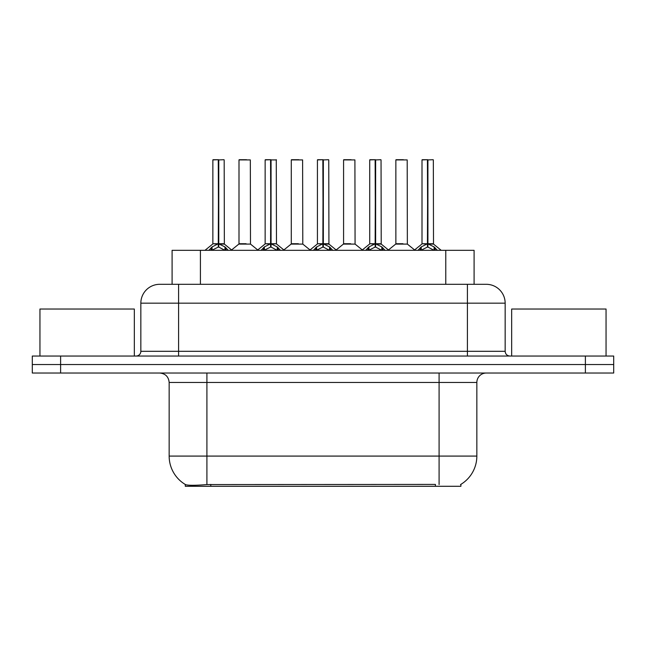 <?xml version="1.0" encoding="UTF-8"?>
<svg xmlns="http://www.w3.org/2000/svg" width="646" height="646" viewBox="0 0 646 646"><rect width="100%" height="100%" fill="white"/><g stroke="black" fill="none" stroke-linecap="round" stroke-linejoin="round"><path stroke-width="0.97" d="M172.094 284.305L172.094 250.325L474.091 250.325L474.091 284.305M460.897 484.355L460.897 486.285L185.297 486.285L185.297 484.468M169.155 456.084L206.906 456.084L206.906 382.464L169.155 382.464L169.155 456.084A33.035 33.035 0 0 0 185.483 484.581C187.929 485.526 195.068 485.526 206.906 484.581L435.315 484.411M460.517 484.581A33.035 33.035 0 0 0 476.845 456.084L476.845 382.464A9.44 9.44 0 0 1 486.285 373.025M60.611 356.035L613.7 356.035L613.7 364.53L32.3 364.53L32.3 373.025L60.611 373.025L60.611 364.53L32.3 364.53L32.3 356.035L60.611 356.035L60.611 364.53L613.7 364.53L613.7 373.025L60.611 373.025M160.006 284.305L486.285 284.305A18.879 18.879 0 0 1 505.156 303.176L505.156 351.311C505.438 354.178 507.013 355.752 509.88 356.035M159.715 284.305A18.879 18.879 0 0 0 140.844 303.176L140.844 351.311A4.716 4.716 0 0 1 136.12 356.035M166.757 284.305L166.329 284.305M208.852 250.325L212.082 246.917L218.267 243.792L218.267 247.087L218.598 159.715L213.043 159.715L218.437 159.715L218.437 243.72L224.953 246.917L228.183 250.325M218.275 159.715L212.857 159.909L212.857 243.72L218.267 243.792M218.768 243.792L218.768 247.087L218.598 243.72L224.178 243.72L218.768 243.728M223.992 159.715L218.768 159.909L218.768 243.72M224.178 159.909L224.356 244.091L219.39 244.091M218.267 159.909L218.598 243.72M218.437 159.715L216.628 159.715M224.937 250.333L218.768 247.087M218.267 247.087L212.994 249.695M246.094 243.72L244.414 243.72M238.996 159.909L250.325 159.909L250.495 244.091L238.826 244.091L244.664 243.72L238.996 243.72L238.996 159.909L250.325 159.909M246.546 159.715L239.19 159.715M261.137 250.325L264.375 246.917L270.561 243.792L270.561 247.087L270.892 159.715L265.328 159.715L270.722 159.715L270.722 243.72L277.239 246.917L280.477 250.325M270.569 159.715L265.143 159.909L265.143 243.72L270.561 243.792M271.054 243.792L271.054 247.087L270.892 243.72L276.472 243.72L276.278 159.715M271.054 243.728L276.464 243.72L271.675 244.091M276.472 159.909L271.054 159.909L271.054 243.72M270.561 159.909L270.892 243.72M270.722 159.715L268.922 159.715M277.223 250.333L271.054 247.087M270.561 247.087L265.288 249.695M313.423 250.325L316.661 246.917L322.847 243.792L322.847 247.087L323.178 159.715L317.622 159.715L323.008 159.715L323.008 243.72L329.525 246.917L332.763 250.325M322.855 159.715L317.428 159.909L317.428 243.72L322.847 243.792M323.339 243.792L323.339 247.087L323.178 243.72L328.757 243.72L323.339 243.728M328.572 159.715L323.339 159.909L323.339 243.72M328.757 159.909L328.927 244.091L323.961 244.091M322.847 159.909L323.178 243.72M323.008 159.715L321.207 159.715M329.517 250.333L323.339 247.087M322.847 247.087L317.574 249.695M365.717 250.325L368.947 246.917L375.132 243.792L375.132 247.087L375.463 159.715L369.908 159.715L375.302 159.715L375.302 243.72L381.818 246.917L385.048 250.325M375.14 159.715L369.722 159.909L369.722 243.72L375.132 243.792M375.633 243.792L375.633 247.087L375.463 243.72L381.043 243.72L375.633 243.728M380.857 159.715L375.633 159.909L375.633 243.72M381.043 159.909L381.221 244.091L376.255 244.091M375.132 159.909L375.463 243.72M375.302 159.715L373.493 159.715M381.802 250.333L375.633 247.087M375.132 247.087L369.859 249.695M418.002 250.325L421.24 246.917L427.426 243.792L427.426 247.087L427.757 159.715L422.193 159.715L427.587 159.715L427.587 243.72L434.104 246.917L437.342 250.325M427.434 159.715L422.008 159.909L422.008 243.72L427.426 243.792M427.918 243.792L427.918 247.087L427.757 243.72L433.337 243.72L427.918 243.728M433.143 159.715L427.918 159.909L427.918 243.72M433.337 159.909L433.506 244.091L428.54 244.091M427.426 159.909L427.757 243.72M427.587 159.715L425.787 159.715M434.088 250.333L427.918 247.087M427.426 247.087L422.153 249.695M298.379 243.72L296.7 243.72M291.289 159.909L302.611 159.909L302.788 244.091L291.112 244.091L296.95 243.72L291.289 243.72L291.289 159.909L302.611 159.909M298.84 159.715L291.475 159.715M350.665 243.72L348.993 243.72M343.575 159.909L354.904 159.909L355.074 244.091L343.406 244.091L349.236 243.72L343.575 243.72L343.575 159.909L354.904 159.909M351.125 159.715L343.761 159.715M402.959 243.72L401.279 243.72M395.861 159.909L407.19 159.909L407.36 244.091L395.691 244.091L401.529 243.72L395.869 243.72L395.861 159.909L407.19 159.909M403.411 159.715L396.055 159.715M134.328 356.035L134.328 309.03L39.947 309.03L39.947 356.035M606.053 356.035L606.053 309.03L511.672 309.03L511.672 356.035M435.412 486.285L435.412 484.411M210.782 486.285L210.782 484.411M200.413 284.305L200.413 250.325M445.78 284.305L445.78 250.325M439.094 373.025L439.094 382.464L206.906 382.464L206.906 373.025M476.845 382.464L439.094 382.464L439.094 456.084L476.845 456.084M439.094 484.581L439.094 456.084L206.906 456.084L206.906 484.581M585.389 373.025L585.389 356.035M505.156 303.176L140.844 303.176M178.595 356.035L178.595 284.305M140.844 351.311L505.156 351.311M467.405 284.305L467.405 356.035M217.645 244.091L212.857 243.72L218.267 243.728M224.953 246.917L224.953 250.325M225.939 247.781L225.939 250.325M212.082 246.917L212.082 250.325M211.097 247.781L211.097 250.325M269.939 244.091L265.143 243.72L270.561 243.728M277.239 246.917L277.239 250.325M278.232 247.781L278.232 250.325M264.375 246.917L264.375 250.325M263.382 247.781L263.382 250.325M322.225 244.091L317.436 243.72L322.847 243.728M329.525 246.917L329.525 250.325M330.518 247.781L330.518 250.325M316.661 246.917L316.661 250.325M315.668 247.781L315.668 250.325M374.51 244.091L369.722 243.72L375.132 243.728M381.818 246.917L381.818 250.325M382.803 247.781L382.803 250.325M368.947 246.917L368.947 250.325M367.962 247.781L367.962 250.325M426.804 244.091L422.008 243.72L427.426 243.728M434.104 246.917L434.104 250.325M435.097 247.781L435.097 250.325M421.24 246.917L421.24 250.325M420.247 247.781L420.247 250.325M169.155 382.464C168.598 376.731 165.449 373.582 159.715 373.025M212.679 244.091L204.984 250.325M224.356 244.091L232.051 250.325M238.826 244.091L231.591 249.954M250.495 244.091L257.738 249.954M264.973 244.091L257.278 250.325M276.641 244.091L284.337 250.325M317.259 244.091L309.563 250.325M328.927 244.091L336.631 250.325M369.544 244.091L361.849 250.325M381.221 244.091L388.916 250.325M421.838 244.091L414.134 250.325M433.506 244.091L441.202 250.325M291.112 244.091L283.877 249.954M302.788 244.091L310.023 249.954M343.406 244.091L336.17 249.954M355.074 244.091L362.309 249.954M395.691 244.091L388.456 249.954M407.36 244.091L414.603 249.954"/></g></svg>
